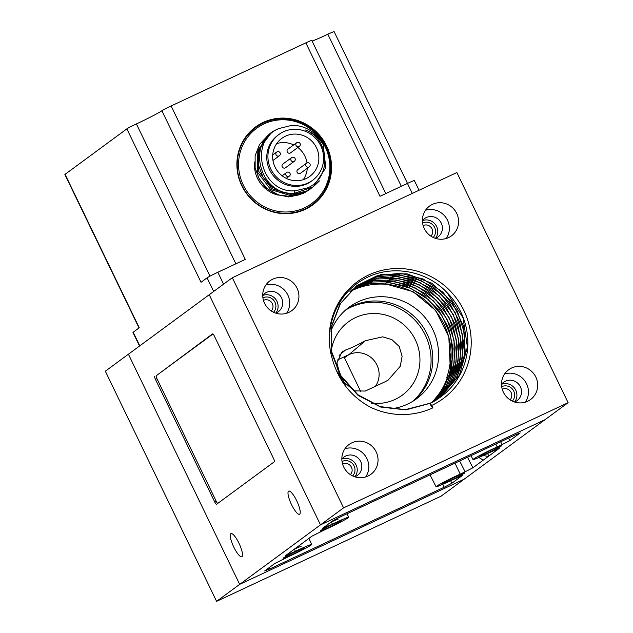 <?xml version="1.0" encoding="UTF-8"?>
<svg xmlns="http://www.w3.org/2000/svg" width="633" height="633" viewBox="0 0 633 633"><rect width="100%" height="100%" fill="white"/><g stroke="black" fill="none" stroke-linecap="round" stroke-linejoin="round"><path stroke-width="0.95" d="M439.524 397.746L456.836 377.854L465.263 352.723L463.443 325.948L451.748 301.506L431.88 283.252L406.948 273.796L380.647 274.651L357.075 285.491L340.435 303.595L331.534 326.739L331.716 351.853L340.886 375.678L357.922 394.755L380.346 406.639L405.326 409.654L429.926 403.284A69.67 67.415 53.6 0 0 440.94 396.733A69.67 67.415 53.6 0 0 447.033 292.604L463.055 317.821L467.423 347.082L459.376 375.266L440.331 397.113M429.997 403.363L405.84 409.868L380.647 407.043L357.993 395.332L340.776 376.255L331.455 352.51L331.162 327.214L340.016 303.935L356.727 285.72L377.363 275.632L400.404 273.282L423.176 279.034L442.902 292.161L457.366 311.27L464.733 333.884L464.171 357.59L455.776 379.452M356.102 286.227L376.651 276.811L399.439 274.928L421.744 280.894L441.106 294.013L455.254 312.789L462.573 335.086L462.225 358.444L454.225 380.069M354.931 287.153L375.424 278.124L398.046 276.558L420.083 282.635L439.207 295.769L453.173 314.356L460.428 336.487L460.207 359.568L452.397 381.082M355.738 286.852L376.231 279.011L398.394 278.393L419.774 285.032L438.147 298.333L451.519 316.722L458.379 338.418L458.142 360.976L450.609 382.047M353.823 288.284L374.309 280.498L396.329 279.921L417.638 286.535L435.923 299.726L449.295 317.995L456.235 339.541L456.132 362.005L448.837 383.028M351.94 289.724L372.244 282.033L394.106 281.448L415.303 287.952L433.534 300.944L446.93 319.008L454.067 340.396L454.178 362.677L447.23 383.717M350.935 290.674L370.052 283.592L390.569 282.832L410.643 288.308L428.312 299.607L442.024 315.693L450.49 335.071L452.864 355.944L448.979 376.516L447.278 377.774L446.748 377.569C449.414 369.957 450.68 362.068 450.554 353.902L450.198 366.341L448.821 336.898L435.726 310.502L413.08 291.686L385.125 283.774M431.864 402.802L444.295 387.095L451.582 368.39L453.014 348.142L448.662 328.139L438.756 310.202L424.205 295.809L406.236 286.132L386.439 282.215M432.861 402.232L445.814 386.605L453.457 367.718L455.182 347.224L450.878 326.873L440.782 308.595L426.017 294.036L407.842 284.446L387.792 280.672M434.056 401.52L447.436 385.893L455.396 366.752L457.311 346.061L453.046 325.591L442.902 307.147L428.003 292.391L409.575 282.809L389.295 279.082M435.164 400.824L448.908 385.331L457.208 366.159L459.463 345.23L455.277 324.5L445.141 305.755L430.021 290.792L411.268 281.131L390.703 277.483M436.256 400.103L450.38 384.69L459.091 365.455L461.592 344.297L457.469 323.241L447.302 304.236L431.92 289.146L412.922 279.438L392.183 275.933M437.64 399.146L452.081 383.717L461.077 364.442L463.68 343.094L459.613 321.849L449.446 302.74L433.985 287.635L414.86 277.824L393.955 274.413M450.198 366.341A69.67 67.415 53.6 0 0 422.298 297.985A69.67 67.415 53.6 0 0 349.97 291.615M432.078 402.224A69.67 67.415 53.6 0 0 447.278 377.774M376.16 451.835A18.484 17.882 53.6 0 0 348.989 444.548A18.484 17.882 53.6 0 0 343.727 467.035A18.484 17.882 53.6 0 0 370.898 474.323A18.484 17.882 53.6 0 0 376.16 451.835M535.827 377.039A18.484 17.882 53.6 0 0 508.655 369.751A18.484 17.882 53.6 0 0 503.393 392.231A18.484 17.882 53.6 0 0 530.573 399.518A18.484 17.882 53.6 0 0 535.827 377.039M456.71 213.376A18.484 17.882 53.6 0 0 429.538 206.089A18.484 17.882 53.6 0 0 424.284 228.568A18.484 17.882 53.6 0 0 451.456 235.864A18.484 17.882 53.6 0 0 456.71 213.376M297.043 288.181A18.484 17.882 53.6 0 0 269.872 280.894A18.484 17.882 53.6 0 0 264.61 303.373A18.484 17.882 53.6 0 0 291.781 310.661A18.484 17.882 53.6 0 0 297.043 288.181M456.86 172.54L568.117 402.683L343.577 507.872L232.319 277.729L456.86 172.54M432.909 407.818L431.746 405.413A72.51 70.168 -126.4 0 0 465.469 314.015A72.51 70.168 -126.4 0 0 375.844 272.127A72.51 70.168 -126.4 0 0 332.301 358.935C338.157 380.069 350.627 396.044 369.712 406.869A75.185 72.755 -126.4 0 0 432.909 407.818M330.893 331.209A56.867 55.031 -126.4 0 1 349.187 307.147A56.867 55.031 -126.4 0 1 358.175 301.806A56.867 55.031 -126.4 0 1 430.226 324.824A56.867 55.031 -126.4 0 1 416.617 398.75A56.867 55.031 -126.4 0 1 407.628 404.091A56.867 55.031 -126.4 0 1 390.047 408.918M447.033 292.604C425.4 269.365 388.789 264.08 362.749 279.826C336.265 294.812 323.154 328.907 332.301 358.935M429.926 403.284L431.746 405.413M413.658 400.776A56.867 55.031 53.6 0 0 423.469 327.506A56.867 55.031 53.6 0 0 352.407 306.055A56.867 55.031 53.6 0 0 346.378 309.371M343.577 507.872L320.488 524.868L209.23 294.725L320.488 524.868L545.029 419.679L320.488 524.868L239.678 584.354L464.211 479.165L568.117 402.683M232.319 277.729L128.42 354.211L239.678 584.354L464.211 479.165L441.122 496.161L216.581 601.35L239.678 584.354L128.42 354.211L105.331 371.207L216.581 601.35M501.558 384.286A11.37 11.006 -126.4 0 1 514.582 401.979M422.44 220.632A11.37 11.006 -126.4 0 1 435.464 238.317M262.774 295.429A11.37 11.006 -126.4 0 1 275.79 313.113M341.883 459.091A11.37 11.006 -126.4 0 1 354.907 476.776M501.518 384.342A11.37 11.006 -126.4 0 1 519.843 385.806A11.37 11.006 -126.4 0 1 514.518 402.002M265.828 285.072A18.484 17.882 -126.4 0 1 285.997 291.971A18.484 17.882 -126.4 0 1 286.583 313.272M262.727 295.484A11.37 11.006 -126.4 0 1 281.052 296.948A11.37 11.006 -126.4 0 1 275.727 313.137M425.503 210.275A18.484 17.882 -126.4 0 1 445.664 217.166A18.484 17.882 -126.4 0 1 446.257 238.475M422.401 220.68A11.37 11.006 -126.4 0 1 440.726 222.151A11.37 11.006 -126.4 0 1 435.401 238.34M504.62 373.937A18.484 17.882 -126.4 0 1 524.781 380.829A18.484 17.882 -126.4 0 1 525.374 402.129M344.945 448.734A18.484 17.882 -126.4 0 1 365.114 455.633A18.484 17.882 -126.4 0 1 365.7 476.934M341.844 459.139A11.37 11.006 -126.4 0 1 360.169 460.61A11.37 11.006 -126.4 0 1 354.844 476.799M447.254 377.822L448.591 378.186M432.568 407.976L429.625 403.506M311.112 206.057A48.337 46.779 53.6 0 0 315.701 201.769M259.316 125.168A48.337 46.779 53.6 0 0 253.865 128.277M241.806 185.762A48.337 46.779 53.6 0 0 312.876 204.823A48.337 46.779 53.6 0 0 326.636 146.025A48.337 46.779 53.6 0 0 255.566 126.956A48.337 46.779 53.6 0 0 241.806 185.762M139.031 327.926L64.883 174.542A8.53 0.404 -25.8 0 1 65.08 174.336L139.252 327.767L133.199 332.222A9.954 0.475 154.2 0 0 132.97 332.467L139.529 346.029M312.077 41.034A22.748 1.084 -25.8 0 0 327.839 34.245A8.53 0.404 -25.8 0 1 334.129 31.65L407.494 183.412M419.054 190.248L414.386 180.587A9.954 0.475 154.2 0 0 407.446 183.435L380.006 196.293L305.834 42.862L171.108 105.972A8.53 0.404 -25.8 0 0 161.89 110.751A22.748 1.084 -25.8 0 1 136.412 123.926L209.998 276.146M171.108 105.972L245.28 259.403L217.839 272.261A9.954 0.475 154.2 0 0 207.086 277.84L201.033 282.294L126.861 128.863A8.53 0.404 -25.8 0 1 136.412 123.926M126.861 128.863L65.08 174.336M305.834 42.862A8.53 0.404 -25.8 0 1 311.776 40.425L385.814 193.571M308.129 182.961A28.438 27.52 53.6 0 0 312.623 180.294A28.438 27.52 53.6 0 0 319.428 143.327A28.438 27.52 53.6 0 0 283.402 131.822A28.438 27.52 -126.4 0 0 278.908 134.489A28.438 27.52 -126.4 0 0 272.103 171.456A28.438 27.52 -126.4 0 0 308.129 182.961M275.054 167.096A23.603 22.835 53.6 0 0 309.759 176.401A23.603 22.835 53.6 0 0 316.468 147.695A23.603 22.835 53.6 0 0 281.772 138.382A23.603 22.835 53.6 0 0 275.054 167.096M312.623 180.294L311.468 181.141A28.438 27.52 53.6 0 1 306.973 183.815A28.438 27.52 -126.4 0 1 270.948 172.303A28.438 27.52 -126.4 0 1 277.752 135.343L278.908 134.489M305.146 129.9C312.844 132.558 318.866 137.488 323.21 144.688A34.119 33.019 53.6 0 0 291.734 125.358L278.773 128.578C247.843 141.222 261.476 193.935 295.453 190.77L307.852 187.779C331.692 177.667 330.117 138.904 305.146 129.9M311.222 188.349L305.47 191.839L292.296 194.94L271.818 188.697L258.786 171.48L258.391 150.235L270.695 133.508M313.232 186.846L306.633 190.992L294.677 194.007L282.405 192.503L271.375 186.616L263.043 177.216L258.612 165.561L258.588 153.194L263.067 141.808L271.343 133.025M294.598 193.239C259.57 196.119 245.509 141.847 277.547 129.203M319.499 180.864L313.2 186.885M310.439 188.927L304.323 192.693L291.14 195.795L270.687 189.568L257.655 172.413L257.188 151.208L269.389 134.449M294.756 190.786L294.606 193.247L313.248 186.838L325.789 167.761L323.21 144.688M309.165 189.868L303.167 193.54L291.22 196.554L278.939 195.059L267.909 189.164L259.577 179.764L255.146 168.109L255.131 155.742L259.601 144.364L267.878 135.573M257.971 176.805L265.274 187.328L276.02 194.323L288.466 196.91L300.762 194.545M278.291 195.17A30.424 29.442 -126.4 0 1 254.577 161.961M263.945 123.949A46.636 45.125 -126.4 0 1 325.133 146.721A46.636 45.125 -126.4 0 1 304.497 207.83A46.636 45.125 -126.4 0 1 243.301 185.058A46.636 45.125 -126.4 0 1 263.945 123.949M304.758 209.025A47.768 46.233 -126.4 0 1 244.235 189.686A47.768 46.233 -126.4 0 1 255.669 127.589A47.768 46.233 -126.4 0 1 263.217 123.103A47.768 46.233 -126.4 0 1 323.74 142.433A47.768 46.233 -126.4 0 1 312.306 204.53A47.768 46.233 -126.4 0 1 304.758 209.025M249.275 132.558A47.768 46.233 -126.4 0 1 252.67 129.797L255.669 127.589M312.306 204.53L309.308 206.746A47.768 46.233 -126.4 0 1 305.66 209.159M307.037 162.887A23.603 22.835 53.6 0 0 304.924 156.193A23.603 22.835 53.6 0 0 297.85 147.481M293.68 144.91A23.603 22.835 53.6 0 0 276.708 143.596M303.278 179.685A23.603 22.835 53.6 0 0 307.274 168.283M296.679 142.694L287.904 149.151A2.271 2.2 53.6 0 0 287.255 151.92A2.271 2.2 53.6 0 0 290.602 152.822L299.377 146.358A2.271 2.271 0 0 0 300.074 143.541A2.271 2.271 0 0 0 296.679 142.694A2.271 2.2 53.6 0 0 296.03 145.463A2.271 2.2 53.6 0 0 299.377 146.358M291.647 157.601L282.872 164.058A2.271 2.2 53.6 0 0 282.223 166.827A2.271 2.2 53.6 0 0 285.57 167.721L294.345 161.265A2.271 2.271 0 0 0 295.041 158.44A2.271 2.271 0 0 0 291.647 157.601A2.271 2.2 53.6 0 0 290.998 160.371A2.271 2.2 53.6 0 0 294.345 161.265M306.57 163.156L297.795 169.612A2.271 2.2 53.6 0 0 297.146 172.382A2.271 2.2 53.6 0 0 300.493 173.276L309.268 166.819A2.271 2.271 0 0 0 309.964 163.994A2.271 2.271 0 0 0 306.57 163.156A2.271 2.2 53.6 0 0 305.921 165.917A2.271 2.2 53.6 0 0 309.268 166.819M301.466 543.929L285.491 555.671L295.421 551.311L294.361 549.096M326.873 525.161L327.443 526.427L332.365 524.116A19.623 0.934 154.2 0 1 348.656 517.28A19.623 0.934 154.2 0 1 324.484 529.924L311.808 536.246L301.458 543.921M342.034 461.497A9.099 8.807 -126.4 0 1 352.652 475.921M342.58 464.036A6.686 6.465 -126.4 0 1 350.389 474.647M299.662 514.162A12.771 3.157 -115.1 0 0 296.837 501.051A12.771 3.157 -115.1 0 0 288.695 491.113A12.771 3.157 -115.1 0 0 291.52 504.588A12.771 3.157 -115.1 0 0 299.528 514.241A12.771 3.157 -115.1 0 0 299.662 514.162M508.552 438.076L509.834 440.592L520.191 432.917L515.183 434.966L340.546 516.781L332.792 520.801L322.601 528.302L327.443 526.427M295.421 551.311A19.623 0.934 154.2 0 1 311.713 544.475A19.623 0.934 154.2 0 1 287.54 557.111L274.864 563.441L264.673 570.942L269.516 569.067L444.16 487.252L442.681 484.34M241.941 556.652A12.771 3.157 -115.1 0 0 239.116 543.541A12.771 3.157 -115.1 0 0 230.966 533.603A12.771 3.157 -115.1 0 0 233.791 547.078A12.771 3.157 -115.1 0 0 241.806 556.731A12.771 3.157 -115.1 0 0 241.941 556.652M154.8 376.398A2.841 0.704 64.9 0 0 155.457 379.381L214.793 502.119A2.841 0.704 64.9 0 0 216.573 504.272A2.841 0.704 64.9 0 0 216.605 504.256L274.334 461.766A2.841 0.704 64.9 0 0 273.67 458.783L214.334 336.036A2.841 0.704 64.9 0 0 212.553 333.892A2.841 0.704 64.9 0 0 212.522 333.908L156.296 375.693A2.841 0.704 -115.1 0 0 156.952 378.676L216.288 501.423A2.841 0.704 -115.1 0 0 217.689 503.457M332.365 524.116L331.304 521.901M487.584 453.529L488.85 456.037L483.082 460.286L482.718 459.59M467.542 457.287L472.891 467.787L483.082 460.286M472.891 467.787L465.136 471.807L459.629 460.998M450.633 480.724L451.907 483.232L462.264 475.557L452.334 479.917A19.623 0.934 154.2 0 1 436.042 486.753A19.623 0.934 154.2 0 1 460.215 474.117L465.136 471.807M451.907 483.232L444.16 487.252M509.834 440.592L502.08 444.611L500.64 441.787M488.85 456.037L499.208 448.362L489.277 452.722A19.623 0.934 154.2 0 1 472.986 459.566A19.623 0.934 154.2 0 1 497.158 446.922L502.08 444.611M304.647 548.043A12.082 0.578 -25.8 0 1 292.675 554.31A12.082 0.578 -25.8 0 1 283.165 558.243A12.082 0.578 -25.8 0 1 293.791 552.498A12.082 0.578 -25.8 0 1 304.9 547.735A12.082 0.578 -25.8 0 1 304.647 548.043M341.591 520.856A12.082 0.578 -25.8 0 1 329.619 527.115A12.082 0.578 -25.8 0 1 320.108 531.047A12.082 0.578 -25.8 0 1 330.735 525.303A12.082 0.578 -25.8 0 1 341.844 520.54A12.082 0.578 -25.8 0 1 341.591 520.856M464.313 473.247A12.082 0.578 -25.8 0 1 452.35 479.505A12.082 0.578 -25.8 0 1 442.831 483.446A12.082 0.578 -25.8 0 1 453.465 477.693A12.082 0.578 -25.8 0 1 464.567 472.938A12.082 0.578 -25.8 0 1 464.313 473.247M501.265 446.051A12.082 0.578 -25.8 0 1 489.293 452.31A12.082 0.578 -25.8 0 1 479.774 456.251A12.082 0.578 -25.8 0 1 490.409 450.498A12.082 0.578 -25.8 0 1 501.51 445.743A12.082 0.578 -25.8 0 1 501.265 446.051M478.857 457.485L483.232 460.104M488.178 456.464L483.272 455.523M460.215 474.117L455 463.166M502.246 389.24A6.686 6.465 -126.4 0 1 510.056 399.842M423.137 225.577A6.686 6.465 -126.4 0 1 430.938 236.188M422.591 223.038A9.099 8.807 -126.4 0 1 433.209 237.462M263.463 300.382A6.686 6.465 -126.4 0 1 271.272 310.985M262.917 297.834A9.099 8.807 -126.4 0 1 273.535 312.267M412.74 401.354A56.867 55.031 53.6 0 0 421.436 328.313A56.867 55.031 53.6 0 0 350.674 307.329A56.867 55.031 53.6 0 0 345.555 310.075M331.399 350.033A45.497 44.025 -126.4 0 1 339.874 330.212A45.497 44.025 -126.4 0 1 416.134 341.559A45.497 44.025 -126.4 0 1 371.429 403.134M339.146 355.382L345.452 350.057C350.381 348.387 357.028 345.27 365.407 340.704L348.973 354.591L343.988 356.933L360.913 391.946M345.452 350.057L341.899 352.067L336.891 363.026L341.709 380.417L354.607 390.87L365.265 391.052L385.228 381.707L388.282 379.974L400.254 366.262L402.113 356.332L399.241 346.536L391.867 339.589L382.664 336.843L365.407 340.704M337.326 360.05L343.988 356.933M336.993 367.789L345.151 384.658M337.785 371.919L342.311 381.28M212.933 334.002L156.296 375.693M344.407 357.811L348.973 354.591A21.324 20.636 -126.4 0 1 374.182 360.66A21.324 20.636 -126.4 0 1 375.171 386.652M497.158 446.922L495.789 444.05M501.7 386.7A9.099 8.807 -126.4 0 1 512.319 401.124M301.11 546.421A9.242 0.443 154.2 0 0 293.847 549.468M338.054 519.226A9.242 0.443 154.2 0 0 330.79 522.272M327.839 34.245L401.338 186.292M161.89 110.751L235.88 263.803M133.199 332.222L139.782 345.847M207.086 277.84L213.669 291.457M407.446 183.435L412.273 193.421M217.839 272.261L223.584 284.154M291.188 194.948L291.14 195.795M276.075 154.816A2.271 2.2 53.6 0 0 279.422 155.71A2.271 2.271 0 0 0 280.118 152.885A2.271 2.271 0 0 0 276.724 152.047A2.271 2.2 53.6 0 0 276.075 154.816M285.966 175.27A2.271 2.2 53.6 0 0 289.305 176.164A2.271 2.271 0 0 0 290.009 173.347A2.271 2.271 0 0 0 286.614 172.5A2.271 2.2 53.6 0 0 285.966 175.27M289.93 552.356L290.5 553.622M268.954 567.793L269.516 569.067M155.457 379.381L156.952 378.676M214.793 502.119L216.288 501.423M272.965 160.466L279.422 155.71M272.712 154.998L276.724 152.047M286.306 178.379L289.305 176.164M282.136 175.8L286.614 172.5M348.656 517.28L347.026 513.743M311.713 544.475L308.904 538.39M341.472 352.446L341.907 352.083M387.871 380.227L388.274 379.974M472.986 459.566L471.015 455.657M436.042 486.753L430.036 474.861"/></g></svg>

